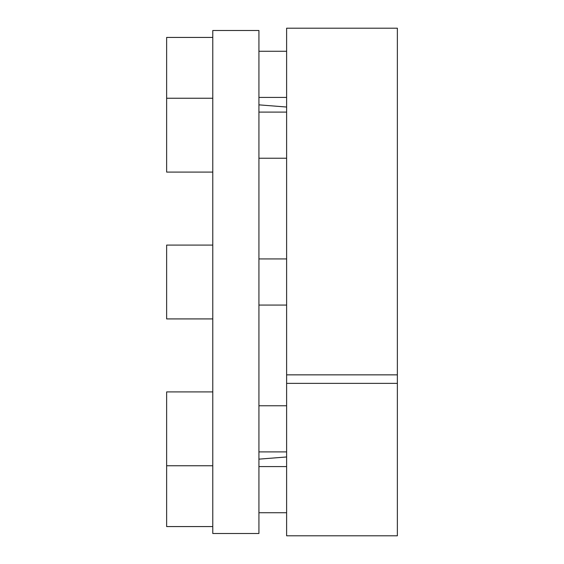 <?xml version="1.0" encoding="UTF-8"?>
<svg xmlns="http://www.w3.org/2000/svg" width="564" height="564" viewBox="0 0 564 564"><rect width="100%" height="100%" fill="white"/><g stroke="black" fill="none" stroke-linecap="round" stroke-linejoin="round"><path stroke-width="0.85" d="M258.925 30.505L258.925 533.495L212.783 533.495L212.783 30.505L258.925 30.505M397.366 383.372L397.366 535.8L286.618 535.8L286.618 383.372L397.366 383.372L397.366 28.2L286.618 28.2L286.618 383.372M286.618 374.849L397.366 374.849M212.783 318.914L166.634 318.914L166.634 245.086L212.783 245.086M212.783 526.572L166.634 526.572L166.634 391.917L212.783 391.917M212.783 172.083L166.634 172.083L166.634 37.428L212.783 37.428M286.618 107.033L258.925 104.855M286.618 456.967L258.925 459.145M258.925 258.925L286.618 258.925M258.925 305.075L286.618 305.075M258.925 405.763L286.618 405.763M258.925 451.905L286.618 451.905M166.634 465.751L212.783 465.751M258.925 466.583L286.618 466.583M258.925 512.725L286.618 512.725M258.925 51.275L286.618 51.275M258.925 97.417L286.618 97.417M258.925 112.095L286.618 112.095M258.925 158.237L286.618 158.237M166.634 98.249L212.783 98.249"/></g></svg>
